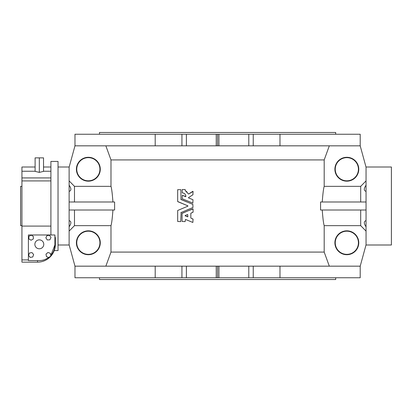 <?xml version="1.0" encoding="UTF-8"?>
<svg xmlns="http://www.w3.org/2000/svg" width="412" height="412" viewBox="0 0 412 412"><rect width="100%" height="100%" fill="white"/><g stroke="black" fill="none" stroke-linecap="round" stroke-linejoin="round"><path stroke-width="0.62" d="M155.195 145.833L75.072 145.833L75.072 145.467L69.123 167.21L69.123 244.79L75.072 266.533L75.072 266.167L186.389 266.167L186.389 277.755L216.249 277.755L216.249 266.167L360.103 266.167L360.103 266.533L366.052 244.79L366.052 167.21L360.103 145.467L360.103 145.833L155.195 145.833L155.195 134.245L360.201 134.245L360.201 145.833M155.195 134.245L74.974 134.245L74.974 145.833M335.692 134.245L335.692 132.463L99.483 132.463L99.483 134.245M335.692 277.755L335.692 279.537L99.483 279.537L99.483 277.755M54.914 244.924L50.794 255.558A15.599 15.599 0 0 0 54.914 244.996L54.914 234.969L28.397 234.969L28.397 260.595L39.32 260.595A15.599 15.599 0 0 0 48.698 257.459M54.914 236.457L55.363 237.827L55.363 244.326A17.829 17.829 0 0 1 37.533 262.156L21.939 262.156L21.939 226.085L50.908 226.085M39.32 260.595L41.277 260.472M42.364 260.296L43.826 259.931M45.294 259.406L47.993 257.958M50.794 255.558L52.273 253.684M53.735 250.954L54.24 249.533M54.621 248.009L54.827 246.659M54.235 250.568L58.035 250.568L58.035 161.432L50.908 161.432L50.908 234.969M55.363 244.326C54.09 252.618 54.09 252.618 55.363 244.326L54.914 244.326M43.528 171.238L50.908 171.238M21.939 226.085L21.939 180.919L50.908 180.919M21.939 180.919L21.939 171.238L35.108 171.238M21.939 171.238L21.939 167.004L35.108 167.004M39.32 172.386L43.528 171.366L43.528 157.868L39.32 157.868L39.32 172.386L35.108 171.366L35.108 157.868L39.32 157.868M21.939 225.611L20.6 225.611L20.6 186.389L21.939 186.389M39.32 239.872A4.455 4.455 0 0 0 35.458 246.556A4.455 4.455 0 0 0 43.178 246.556A4.455 4.455 0 0 0 39.32 239.872M33.63 254.549L31.976 252.577L29.443 253.025L28.562 255.445L30.215 257.418L32.749 256.97L33.63 254.549M33.326 236.38L31.096 235.092L28.866 236.38L28.866 238.95L31.096 240.237L33.326 238.95L33.326 236.38M48.889 257.531L50.851 255.867L50.393 253.334L47.967 252.463L46.005 254.127L46.463 256.661L48.889 257.531M51 237.544L49.61 235.381L47.04 235.499L45.856 237.786L47.246 239.949L49.816 239.83L51 237.544M181.115 212.427L180.724 221.61L177.675 221.45L177.675 210.486L187.887 206.149L187.887 205.851L177.675 201.514L177.675 189.685L180.883 189.685L180.981 199.516L186.924 201.978M177.675 210.486L187.887 206.149M187.754 205.794L182.871 203.775M182.238 203.513L177.907 201.715M192.842 204.429L192.976 207.514L186.93 210.017M365.995 210.012L320.567 210.012L320.567 201.988L365.995 201.988M329.322 145.833L324.192 159.918L324.192 186.348C323.508 188.439 322.859 193.65 322.241 201.988M324.192 159.918L110.983 159.918L105.853 145.833M112.934 201.988C112.316 193.65 111.667 188.439 110.983 186.348L110.983 159.918M69.18 201.988L114.608 201.988L114.608 210.012L69.18 210.012M322.241 210.012C322.859 218.35 323.508 223.562 324.192 225.652L324.192 252.082L110.983 252.082L110.983 225.652C111.667 223.562 112.316 218.345 112.934 210.012M188.619 197.523L188.516 197.884L192.976 199.732L192.852 203.152L182.166 198.728L182.289 195.303L185.889 196.56C185.683 194.237 184.463 193.012 182.233 192.893L182.228 189.525L185.117 189.52L185.359 190.746L186.275 191.333M185.843 195.818L185.637 195.103M184.545 193.645L184.262 193.449M183.618 193.125L183.283 193.012M186.312 191.359L187.115 192.105M185.276 190.607L188.536 194.067L193.073 191.467L192.878 194.809M188.289 210.738L193.073 208.997L193.073 212.123L190.828 213.267L190.828 218.046L193.073 219.189L192.852 222.465L185.498 219.421L185.117 221.61L182.068 221.45L182.068 213.421L187.342 211.129M69.18 226.729C71.42 223.438 71.42 221.393 69.18 220.6M69.18 231.034L74.479 225.652L110.983 225.652M74.479 210.012L74.479 225.652M69.18 191.4C71.42 190.607 71.42 188.567 69.18 185.271M110.983 186.348L74.479 186.348L74.479 201.988M74.479 186.348L69.18 180.966M186.389 266.167L216.249 266.167M216.249 134.245L216.249 145.833M186.389 145.833L186.389 134.245M360.201 266.167L360.201 277.755L216.249 277.755M155.195 266.167L155.195 277.755L74.974 277.755L74.974 266.167M324.192 225.652L360.696 225.652L360.696 210.012M365.995 226.729C363.755 223.438 363.755 221.393 365.995 220.6M360.696 225.652L365.995 231.034M358.77 242.766A11.938 11.938 0 0 1 340.863 253.107A11.938 11.938 0 0 1 340.863 232.43A11.938 11.938 0 0 1 358.77 242.766M324.192 252.082L329.322 266.167M358.77 169.234A11.938 11.938 0 0 0 340.863 158.893A11.938 11.938 0 0 0 340.863 179.57A11.938 11.938 0 0 0 358.77 169.234M365.995 180.966L360.696 186.348L324.192 186.348M360.696 201.988L360.696 186.348M105.853 266.167L110.983 252.082M76.405 242.766A11.938 11.938 0 0 0 94.312 253.107A11.938 11.938 0 0 0 94.312 232.43A11.938 11.938 0 0 0 76.405 242.766M76.405 169.234A11.938 11.938 0 0 1 94.312 158.893A11.938 11.938 0 0 1 94.312 179.57A11.938 11.938 0 0 1 76.405 169.234M69.18 167.004L58.035 167.004M155.195 277.755L186.389 277.755M365.995 244.996L391.4 244.996L391.4 167.004L365.995 167.004M365.995 191.4C363.755 190.607 363.755 188.567 365.995 185.271M181.934 266.167L181.934 277.755M218.927 277.755L218.927 266.167M248.786 266.167L248.786 277.755M253.241 266.167L253.241 277.755M279.98 266.167L279.98 277.755M181.934 145.833L181.934 134.245M279.98 145.833L279.98 134.245M253.241 145.833L253.241 134.245M248.786 145.833L248.786 134.245M218.927 145.833L218.927 134.245M217.588 145.833L217.588 134.245M217.588 277.755L217.588 266.167M192.976 207.514L180.883 212.633M180.883 199.367L192.976 204.486M193.001 194.727L188.495 197.6M188.516 197.884L192.976 199.732M192.852 203.152L182.166 198.728M182.289 195.303L185.668 196.704M188.536 194.067L192.826 191.333M190.828 218.046L192.976 219.045M192.976 212.268L190.828 213.267M182.166 213.272L192.852 208.848M192.852 222.465L185.498 219.421M187.862 216.686L185.158 215.806L185.158 215.507L187.64 214.482L187.862 216.686M187.64 216.83L185.158 215.806M185.158 215.507L187.64 214.482M76.756 169.234A11.588 11.588 0 0 1 94.137 159.197A11.588 11.588 0 0 1 94.137 179.266A11.588 11.588 0 0 1 76.756 169.234M76.756 242.766A11.588 11.588 0 0 0 94.137 252.803A11.588 11.588 0 0 0 94.137 232.734A11.588 11.588 0 0 0 76.756 242.766M358.419 169.234A11.588 11.588 0 0 0 341.038 159.197A11.588 11.588 0 0 0 341.038 179.266A11.588 11.588 0 0 0 358.419 169.234M358.419 242.766A11.588 11.588 0 0 1 341.038 252.803A11.588 11.588 0 0 1 341.038 232.734A11.588 11.588 0 0 1 358.419 242.766M21.939 259.926L28.397 259.926M37.533 260.595L37.533 262.156M50.908 177.922L21.939 177.922M43.528 167.004L50.908 167.004M69.18 244.996L58.035 244.996"/></g></svg>
